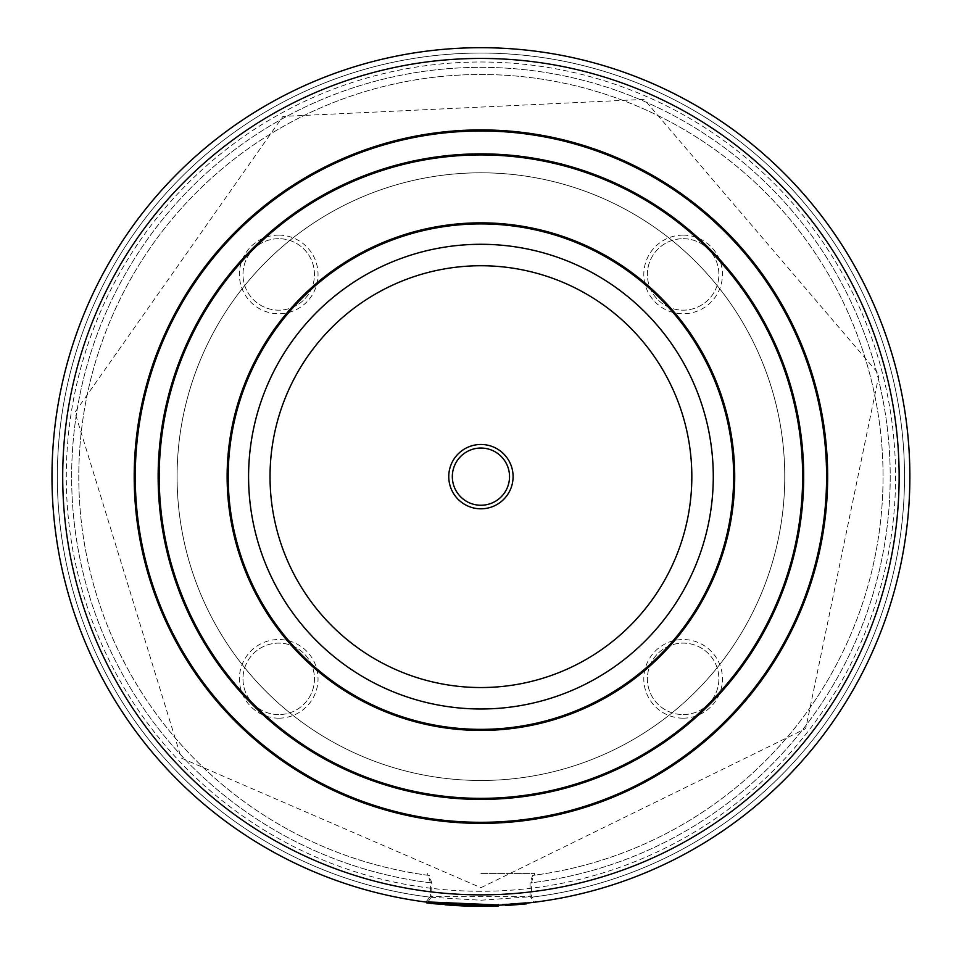 <?xml version="1.0" encoding="UTF-8"?>
<svg xmlns="http://www.w3.org/2000/svg" width="954" height="954" viewBox="0 0 954 954"><rect width="100%" height="100%" fill="white"/><g stroke="black" fill="none" stroke-linecap="round" stroke-linejoin="round"><path stroke-width="0.72" stroke-dasharray="4.77 3.58" d="M498.477 905.227L480.923 905.584A428.942 428.942 0 0 1 109.448 262.171A428.942 428.942 0 0 1 852.399 262.171A428.942 428.942 0 0 1 480.923 905.584L427.738 902.269A428.942 428.942 0 0 1 118.654 246.967A428.942 428.942 0 0 1 843.193 246.955A428.942 428.942 0 0 1 534.133 902.269L530.734 897.285A423.576 423.576 0 0 0 839.15 250.604A423.576 423.576 0 0 0 122.696 250.616A423.576 423.576 0 0 0 431.125 897.285L480.923 900.218L530.066 896.76L530.066 882.963L532.606 875.438L533.465 875.331L531.473 882.796L531.473 896.557L430.373 896.557L430.373 882.796L428.394 875.331L429.252 875.438A402.135 402.135 0 0 1 141.621 260.812A402.135 402.135 0 0 1 820.225 260.812A402.135 402.135 0 0 1 532.606 875.438L533.465 875.331A402.135 402.135 0 0 0 820.07 260.561A402.135 402.135 0 0 0 141.776 260.561A402.135 402.135 0 0 0 428.394 875.331L429.252 875.438L431.78 882.963L431.78 896.76M526.31 903.176L505.417 904.881L505.37 904.177L505.453 905.596L526.381 903.891L526.226 902.472L505.37 904.177L526.226 902.472L526.31 903.176M427.738 902.269L431.125 897.285M530.066 896.76L530.734 897.285M430.373 896.557L429.694 897.118A423.576 423.576 0 0 1 122.947 250.198A423.576 423.576 0 0 1 838.9 250.198A423.576 423.576 0 0 1 532.165 897.118L531.473 896.557M429.694 897.118L426.033 902.055A428.942 428.942 0 0 1 118.964 246.478A428.942 428.942 0 0 1 842.895 246.49A428.942 428.942 0 0 1 535.814 902.055L532.165 897.118M426.033 902.055L480.923 905.584A428.942 428.942 0 0 1 109.448 262.171A428.942 428.942 0 0 1 852.399 262.171A428.942 428.942 0 0 1 480.923 905.584L535.814 902.055M683.136 235.113A39.317 39.317 0 0 1 717.181 294.094A39.317 39.317 0 0 1 649.078 294.094A39.317 39.317 0 0 1 683.136 235.113M683.136 718.171A39.317 39.317 0 0 0 717.181 659.19A39.317 39.317 0 0 0 649.078 659.19A39.317 39.317 0 0 0 683.136 718.171M278.723 235.113A39.317 39.317 0 0 0 244.665 294.094A39.317 39.317 0 0 0 312.769 294.094A39.317 39.317 0 0 0 278.723 235.113M278.723 718.171A39.317 39.317 0 0 1 244.665 659.19A39.317 39.317 0 0 1 312.769 659.19A39.317 39.317 0 0 1 278.723 718.171M480.923 891.286A414.644 414.644 0 0 1 121.838 269.326A414.644 414.644 0 0 1 840.021 269.326A414.644 414.644 0 0 1 480.923 891.286M480.923 905.584A428.942 428.942 0 0 1 109.448 262.171A428.942 428.942 0 0 1 852.399 262.171A428.942 428.942 0 0 1 480.923 905.584M480.923 823.374A346.731 346.731 0 0 1 180.652 303.277A346.731 346.731 0 0 1 781.207 303.277A346.731 346.731 0 0 1 480.923 823.374M480.923 823.016A346.374 346.374 0 0 1 180.962 303.455A346.374 346.374 0 0 1 780.897 303.455A346.374 346.374 0 0 1 480.923 823.016M480.923 798.355A321.713 321.713 0 0 1 202.32 315.786A321.713 321.713 0 0 1 759.539 315.786A321.713 321.713 0 0 1 480.923 798.355M480.923 730.43A253.788 253.788 0 0 1 261.134 349.748A253.788 253.788 0 0 1 700.713 349.748A253.788 253.788 0 0 1 480.923 730.43M480.923 730.072A253.43 253.43 0 0 1 261.444 349.927A253.43 253.43 0 0 1 700.403 349.927A253.43 253.43 0 0 1 480.923 730.072M480.923 708.989A232.347 232.347 0 0 1 279.713 360.469A232.347 232.347 0 0 1 682.146 360.469A232.347 232.347 0 0 1 480.923 708.989M480.923 780.479A303.837 303.837 0 0 1 217.798 324.73A303.837 303.837 0 0 1 744.06 324.73A303.837 303.837 0 0 1 480.923 780.479A303.837 303.837 0 0 1 217.798 324.73A303.837 303.837 0 0 1 744.06 324.73A303.837 303.837 0 0 1 480.923 780.479M480.923 873.411L534.55 873.411L480.923 873.411M278.723 714.594A35.751 35.751 0 0 1 247.766 660.979A35.751 35.751 0 0 1 309.68 660.979A35.751 35.751 0 0 1 278.723 714.594A35.751 35.751 0 0 1 247.766 660.979A35.751 35.751 0 0 1 309.68 660.979A35.751 35.751 0 0 1 278.723 714.594M278.723 238.691A35.751 35.751 0 0 0 247.766 292.306A35.751 35.751 0 0 0 309.68 292.306A35.751 35.751 0 0 0 278.723 238.691A35.751 35.751 0 0 0 247.766 292.306A35.751 35.751 0 0 0 309.68 292.306A35.751 35.751 0 0 0 278.723 238.691M683.136 714.594A35.751 35.751 0 0 0 714.093 660.979A35.751 35.751 0 0 0 652.178 660.979A35.751 35.751 0 0 0 683.136 714.594A35.751 35.751 0 0 0 714.093 660.979A35.751 35.751 0 0 0 652.178 660.979A35.751 35.751 0 0 0 683.136 714.594M683.136 238.691A35.751 35.751 0 0 1 714.093 292.306A35.751 35.751 0 0 1 652.178 292.306A35.751 35.751 0 0 1 683.136 238.691A35.751 35.751 0 0 1 714.093 292.306A35.751 35.751 0 0 1 652.178 292.306A35.751 35.751 0 0 1 683.136 238.691M473.315 904.797L473.291 906.228L482.736 906.3L497.225 905.99L497.177 904.559L497.225 905.99L444.373 904.738L444.492 903.319L444.373 904.738L451.981 905.322L452.077 903.903L451.981 905.322L468.45 906.121L468.486 904.69L468.45 906.121L480.482 906.3L480.482 904.869L497.106 904.559L444.492 903.319L497.177 904.559L428.024 901.59L427.917 903.021L428.06 901.59L468.426 904.69L497.106 904.559L427.881 901.578L480.47 904.869L497.177 904.559L444.492 903.319L480.482 904.869L480.482 906.3L482.664 906.3L482.664 904.869L442.632 903.152L482.354 904.869L463.871 904.535L497.106 904.559L428.024 901.59L457.121 904.213L428.024 901.59L496.962 904.571L465.457 904.595L482.354 904.869L482.354 906.3L463.811 905.954L489.187 906.217M463.871 904.535L463.811 905.954M465.457 904.595L465.409 906.014L482.354 906.3L482.354 904.869L482.008 906.3M495.579 906.05L491.68 906.169L497.022 906.002L496.962 904.571L497.022 906.002L465.409 906.014M457.121 904.213L457.038 905.632L427.845 903.009L428.06 901.59L427.845 903.009L480.661 906.3M481.698 906.3L444.373 904.738L444.492 903.319L444.373 904.738L497.153 905.99L427.845 903.009L457.038 905.632M428.06 901.59L427.917 903.021M497.022 906.002L497.106 904.559L497.153 905.99L427.702 902.997L427.797 902.281M488.794 906.228L494.721 906.073M496.915 906.002L495.698 906.05L497.153 905.99L497.129 905.274M457.634 905.668L457.705 904.237L443.872 903.259L457.395 904.225L457.312 905.656L443.753 904.69L454.128 905.465M443.872 903.259L443.741 904.69M430.588 903.343L431.864 903.486M432.448 903.557L433.188 903.641M434.738 903.808L444.516 904.75M491.632 906.169L497.225 905.99L497.177 904.559L497.225 905.99L427.845 903.009M480.47 905.584L480.911 906.3M482.831 906.3L489.199 906.217M491.537 906.169L495.329 906.061M473.244 904.797L473.291 906.228M495.698 906.05L497.094 906.002L497.034 904.571L497.094 906.002L473.22 906.228M468.426 904.69L468.378 906.121L482.736 906.3M482.807 906.3L489.116 906.217M453.508 905.429L461.116 905.847M466.434 906.061L468.378 906.121M481.663 906.3L481.007 906.3M464.431 905.978L444.433 904.75M442.501 904.583L442.632 903.152L442.501 904.583L452.59 905.37M444.361 903.307L444.242 904.726L442.513 904.583M462.893 905.918L464.479 905.99M498.513 905.942L498.453 904.511L456.012 904.142L426.7 901.423L458.492 904.285L498.203 904.523L498.262 905.954L455.929 905.573L426.521 902.842L426.688 901.423L426.521 902.842M466.625 906.061L470.99 906.181M478.419 906.288L479.48 906.3M494.434 906.085L495.138 906.061M471.348 906.193L472.003 906.205M475.164 906.264L477.739 906.288M432.055 903.51L434.464 903.784M716.049 284.197A303.837 303.837 0 0 1 530.03 776.484A303.837 303.837 0 0 1 196.703 369.246A303.837 303.837 0 0 1 716.049 284.197A303.837 303.837 0 0 1 530.03 776.484A303.837 303.837 0 0 1 196.703 369.246A303.837 303.837 0 0 1 716.049 284.197M660.728 329.476A232.347 232.347 0 0 1 518.475 705.936A232.347 232.347 0 0 1 263.578 394.515A232.347 232.347 0 0 1 660.728 329.476M503.056 458.528A28.596 28.596 0 0 1 485.55 504.869A28.596 28.596 0 0 1 454.176 466.53A28.596 28.596 0 0 1 503.056 458.528M431.78 882.963A409.278 409.278 0 0 1 134.967 257.95A409.278 409.278 0 0 1 826.879 257.95A409.278 409.278 0 0 1 530.066 882.963M428.394 875.331A402.135 402.135 0 0 1 141.776 260.561A402.135 402.135 0 0 1 820.07 260.561A402.135 402.135 0 0 1 533.465 875.331M430.373 882.796A409.278 409.278 0 0 1 135.23 257.544A409.278 409.278 0 0 1 826.629 257.544A409.278 409.278 0 0 1 531.473 882.796M453.114 903.963L453.019 905.394M464.014 904.535L463.954 905.966M463.596 904.523L463.537 905.942M456.012 904.142L455.929 905.573M458.492 904.285L458.421 905.716M480.923 887.709L805.736 728.594L879.087 374.409L644.177 99.383L282.897 116.424L74.913 412.343L181.272 758.036L480.923 887.709M534.55 875.188L534.55 873.411M427.309 875.188L427.309 873.411"/><path stroke-width="1.43" d="M534.133 902.269L526.31 903.176L526.381 903.891L505.453 905.596L505.417 904.881L498.477 905.227M480.923 905.584A428.942 428.942 0 0 1 109.448 262.171A428.942 428.942 0 0 1 852.399 262.171A428.942 428.942 0 0 1 480.923 905.584A428.942 428.942 0 0 1 109.448 262.171A428.942 428.942 0 0 1 852.399 262.171A428.942 428.942 0 0 1 480.923 905.584M480.923 823.374A346.731 346.731 0 0 1 180.652 303.277A346.731 346.731 0 0 1 781.207 303.277A346.731 346.731 0 0 1 480.923 823.374M480.923 823.016A346.374 346.374 0 0 1 180.962 303.455A346.374 346.374 0 0 1 780.897 303.455A346.374 346.374 0 0 1 480.923 823.016A346.374 346.374 0 0 1 180.962 303.455A346.374 346.374 0 0 1 780.897 303.455A346.374 346.374 0 0 1 480.923 823.016M480.923 798.713A322.058 322.058 0 0 1 202.01 315.607A322.058 322.058 0 0 1 759.837 315.607A322.058 322.058 0 0 1 480.923 798.713A322.058 322.058 0 0 1 202.01 315.607A322.058 322.058 0 0 1 759.837 315.607A322.058 322.058 0 0 1 480.923 798.713M480.923 798.355A321.713 321.713 0 0 1 202.32 315.786A321.713 321.713 0 0 1 759.539 315.786A321.713 321.713 0 0 1 480.923 798.355M480.923 730.43A253.788 253.788 0 0 1 261.134 349.748A253.788 253.788 0 0 1 700.713 349.748A253.788 253.788 0 0 1 480.923 730.43M480.923 730.072A253.43 253.43 0 0 1 261.444 349.927A253.43 253.43 0 0 1 700.403 349.927A253.43 253.43 0 0 1 480.923 730.072A253.43 253.43 0 0 1 261.444 349.927A253.43 253.43 0 0 1 700.403 349.927A253.43 253.43 0 0 1 480.923 730.072M480.923 708.989A232.347 232.347 0 0 1 279.713 360.469A232.347 232.347 0 0 1 682.146 360.469A232.347 232.347 0 0 1 480.923 708.989M480.661 906.3L481.698 906.3M489.187 906.217L493.6 906.109M427.881 903.009L430.588 903.343M433.188 903.641L434.738 903.808M480.911 906.3L488.794 906.228M488.925 906.228L491.632 906.169M489.199 906.217L491.537 906.169M453.019 905.394L457.312 905.656M445.124 904.809L453.508 905.429M461.116 905.847L466.434 906.061M480.184 906.3L464.431 905.978M452.59 905.37L462.893 905.918M434.464 903.784L466.625 906.061M470.99 906.181L478.419 906.288M479.48 906.3L497.153 905.99L497.129 905.274M493.814 906.109L494.434 906.085M495.138 906.061L498.262 905.954M464.479 905.99L471.348 906.193M472.003 906.205L475.164 906.264M477.739 906.288L480.005 906.3M480.327 906.3L482.664 906.3M426.688 901.423L426.51 902.842L432.055 903.51M480.47 905.584L480.458 906.3L427.702 902.997L427.797 902.281M660.728 329.476A232.347 232.347 0 0 1 518.475 705.936A232.347 232.347 0 0 1 263.578 394.515A232.347 232.347 0 0 1 660.728 329.476A232.347 232.347 0 0 1 518.475 705.936A232.347 232.347 0 0 1 263.578 394.515A232.347 232.347 0 0 1 660.728 329.476M505.823 456.262A32.174 32.174 0 0 1 486.123 508.387A32.174 32.174 0 0 1 450.837 465.266A32.174 32.174 0 0 1 505.823 456.262M503.056 458.528A28.596 28.596 0 0 1 485.55 504.869A28.596 28.596 0 0 1 454.176 466.53A28.596 28.596 0 0 1 503.056 458.528M480.923 894.864A418.222 418.222 0 0 1 118.737 267.537A418.222 418.222 0 0 1 843.109 267.537A418.222 418.222 0 0 1 480.923 894.864M480.923 822.3A345.658 345.658 0 0 1 181.582 303.813A345.658 345.658 0 0 1 780.277 303.813A345.658 345.658 0 0 1 480.923 822.3M480.923 799.416A322.774 322.774 0 0 1 201.389 315.249A322.774 322.774 0 0 1 760.457 315.249A322.774 322.774 0 0 1 480.923 799.416M480.923 729.357A252.715 252.715 0 0 1 262.064 350.285A252.715 252.715 0 0 1 699.783 350.285A252.715 252.715 0 0 1 480.923 729.357M644.129 343.058A210.894 210.894 0 0 1 515.005 684.769A210.894 210.894 0 0 1 283.648 402.099A210.894 210.894 0 0 1 644.129 343.058M498.513 905.942L498.453 904.511"/></g></svg>
